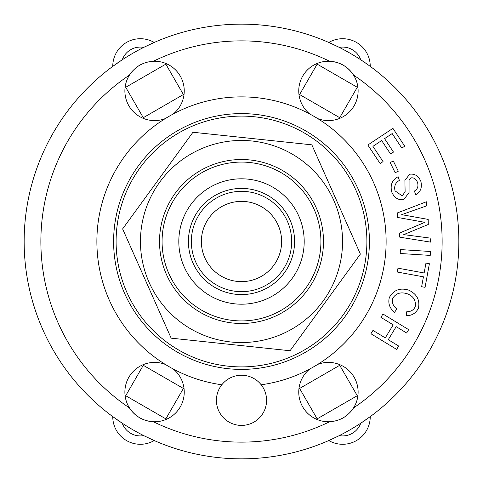<?xml version="1.0" encoding="UTF-8"?>
<svg xmlns="http://www.w3.org/2000/svg" width="483" height="483" viewBox="0 0 483 483"><rect width="100%" height="100%" fill="white"/><g stroke="black" fill="none" stroke-linecap="round" stroke-linejoin="round"><path stroke-width="0.72" d="M209.888 202.558A50.16 50.16 0 0 0 223.587 288.351A50.16 50.16 0 0 0 291.032 233.591A50.16 50.16 0 0 0 209.888 202.558M216.209 210.346A40.125 40.125 0 0 1 281.124 235.173A40.125 40.125 0 0 1 227.167 278.981A40.125 40.125 0 0 1 216.209 210.346M333.264 156.045A125.393 125.393 0 0 0 121.607 204.756A125.393 125.393 0 0 0 269.629 363.699A125.393 125.393 0 0 0 333.264 156.045M166.587 274.791A81.977 81.977 0 0 0 307.792 289.734A81.977 81.977 0 0 0 250.128 159.976A81.977 81.977 0 0 0 166.587 274.791M200.469 149.162A101.044 101.044 0 0 0 182.049 323.199A101.044 101.044 0 0 0 341.982 252.132A101.044 101.044 0 0 0 200.469 149.162M171.163 338.16L122.622 228.918L192.952 132.257L311.837 144.84L360.378 254.082L290.048 350.743L171.163 338.16M404.742 146.168L401.832 148.1L392.184 133.568L384.553 138.633L393.482 152.079L390.572 154.005L381.648 140.559L372.924 146.349L383.061 161.612L380.151 163.544L367.847 145.009L392.921 128.363L404.742 146.168M406.626 333.004L396.193 326.653L388.254 339.694L398.686 346.045L396.646 349.396L370.938 333.753L372.979 330.402L385.271 337.883L393.21 324.842L380.912 317.361L382.953 314.004L408.666 329.647L406.626 333.004M425.958 263.108L429.387 263.736L425.064 287.331L421.629 286.703L423.44 276.831L397.274 272.032L397.98 268.174L424.146 272.973L425.958 263.108M398.3 171.199L395.16 172.733L390.186 162.542L393.319 161.014L398.3 171.199M430.232 255.404L400.196 253.503L400.443 249.584L430.48 251.486L430.232 255.404M389.346 297.504C393.645 289.933 400.147 287.494 408.847 290.18C416.907 294.087 420.095 300.088 418.411 308.196C415.923 313.207 411.86 315.719 406.221 315.737L406.74 311.74C410.755 311.758 413.575 310.116 415.199 306.808C416.129 300.631 413.557 296.314 407.489 293.863C400.799 291.702 395.885 293.205 392.745 298.373C391.725 302.593 393.096 306.131 396.851 308.981L394.551 312.314C389.618 308.299 387.879 303.366 389.346 297.504M395.058 190.876L402.351 195.995L405.116 191.503L404.893 180.322L409.735 174.212C414.891 173.596 418.598 175.993 420.862 181.397C422.305 187.591 420.572 192.047 415.67 194.764L414.426 191.039C417.493 189.294 418.55 186.492 417.596 182.646C416.243 179.151 414.124 177.551 411.244 177.847L409.071 179.748L409.059 192.512L403.758 199.666C398.276 200.318 394.291 197.807 391.798 192.131C389.992 185.043 392.105 179.899 398.137 176.712L399.387 180.431C395.384 182.695 393.941 186.172 395.058 190.876M426.779 205.806L401.681 214.657L428.198 219.409L428.282 224.474L403.758 234.611L430.148 238.095L430.564 242.122L399.791 237.183L399.375 233.15L424.847 222.331L397.738 217.477L397.267 212.961L426.356 201.779L426.779 205.806M367.128 64.13L360.741 59.777A19.229 19.229 0 0 0 339.259 47.376L328.79 42.45A27.585 27.585 0 0 1 370.238 66.376L369.06 65.519M122.259 59.777L112.762 66.376A27.585 27.585 0 0 1 154.21 42.45L143.741 47.376A19.229 19.229 0 0 0 122.259 59.777M360.741 423.223L370.238 416.624A27.585 27.585 0 0 1 328.79 440.55L339.259 435.624A19.229 19.229 0 0 0 360.741 423.223M143.741 435.624L154.21 440.55A27.585 27.585 0 0 1 112.762 416.624L122.259 423.223A19.229 19.229 0 0 0 143.741 435.624M357.269 87.29L339.718 117.695L299.611 94.541L317.162 64.136L357.269 87.29M143.282 117.695L125.731 87.29L165.838 64.136L183.389 94.541L143.282 117.695M339.718 365.305L357.269 395.71L317.162 418.864L299.611 388.459L339.718 365.305M183.389 388.459L165.838 418.864L125.731 395.71L143.282 365.305L183.389 388.459M117.134 225.483L117.454 223.182M124.91 195.337L125.785 193.188M289.812 357.215L287.663 358.09M259.818 365.546L257.517 365.866M125.785 289.812L124.91 287.663M117.454 259.818L117.134 257.517M341.197 317.554L339.772 319.39M319.39 339.772L317.554 341.197M225.483 365.866L223.182 365.546M195.337 358.09L193.188 357.215M317.554 141.803L319.39 143.228M339.772 163.61L341.197 165.446M165.446 341.197L163.61 339.772M143.228 319.39L141.803 317.554M257.517 117.134L259.818 117.454M287.663 124.91L289.812 125.785M193.188 125.785L195.337 124.91M223.182 117.454L225.483 117.134M141.803 165.446L143.228 163.61M163.61 143.228L165.446 141.803M132.638 70.91A29.674 29.674 0 0 0 129.474 75.058C135.216 66.545 143.179 61.945 153.371 61.263A29.674 29.674 0 0 1 173.143 114.054M142.008 64.022A29.674 29.674 0 0 0 137.275 66.793M165.307 118.577A29.674 29.674 0 0 1 129.474 75.058A200.632 200.632 0 0 0 129.474 407.942A29.674 29.674 0 0 1 165.307 364.424M173.143 368.946A29.674 29.674 0 0 1 153.371 421.737C143.125 421.025 135.162 416.424 129.474 407.942A29.674 29.674 0 0 0 153.371 421.737A200.632 200.632 0 0 0 329.629 421.737A29.674 29.674 0 0 1 309.857 368.946M317.693 364.424A29.674 29.674 0 0 1 353.526 407.942C347.784 416.455 339.821 421.055 329.629 421.737M340.992 418.978A29.674 29.674 0 0 0 345.725 416.207M350.362 412.09A29.674 29.674 0 0 0 353.526 407.942A200.632 200.632 0 0 0 353.526 75.058A29.674 29.674 0 0 1 317.693 118.577M353.526 75.058A29.674 29.674 0 0 0 329.629 61.263C339.875 61.975 347.838 66.576 353.526 75.058M309.857 114.054A29.674 29.674 0 0 1 329.629 61.263A200.632 200.632 0 0 0 153.371 61.263M458.85 241.5A217.35 217.35 0 0 0 132.825 53.269A217.35 217.35 0 0 0 132.825 429.731A217.35 217.35 0 0 0 458.85 241.5A217.35 217.35 0 0 0 132.825 53.269A217.35 217.35 0 0 0 132.825 429.731A217.35 217.35 0 0 0 458.85 241.5M266.58 400.335A25.08 25.08 0 0 1 228.96 422.051A25.08 25.08 0 0 1 228.96 378.612A25.08 25.08 0 0 1 266.58 400.335M221.83 384.776A144.622 144.622 0 0 1 119.669 163.568A144.622 144.622 0 0 1 363.331 163.568A144.622 144.622 0 0 1 261.17 384.776M369.404 241.5A127.904 127.904 0 0 1 177.551 352.264A127.904 127.904 0 0 1 177.551 130.736A127.904 127.904 0 0 1 369.404 241.5M320.917 241.5A79.417 79.417 0 0 0 201.791 172.721A79.417 79.417 0 0 0 201.791 310.279A79.417 79.417 0 0 0 320.917 241.5M304.199 241.5A62.699 62.699 0 0 1 210.153 295.795A62.699 62.699 0 0 1 210.153 187.205A62.699 62.699 0 0 1 304.199 241.5M294.582 241.5A53.082 53.082 0 0 1 214.959 287.47A53.082 53.082 0 0 1 214.959 195.53A53.082 53.082 0 0 1 294.582 241.5"/></g></svg>

